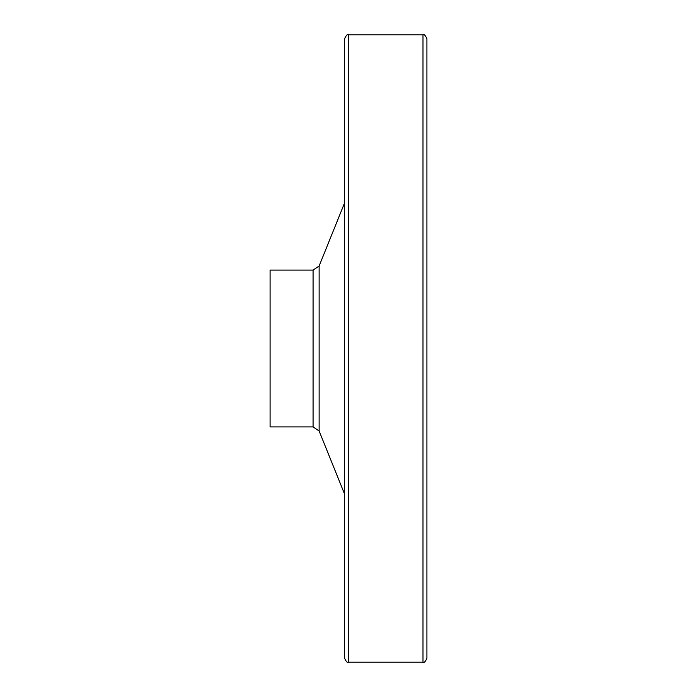 <?xml version="1.0" encoding="UTF-8"?>
<svg xmlns="http://www.w3.org/2000/svg" width="697" height="697" viewBox="0 0 697 697"><rect width="100%" height="100%" fill="white"/><g stroke="black" fill="none" stroke-linecap="round" stroke-linejoin="round"><path stroke-width="1.05" d="M422.992 662.15L422.992 34.85C423.95 33.857 425.257 35.164 426.912 38.771L426.912 658.229C425.257 661.836 423.95 663.143 422.992 662.15L348.5 662.15C347.542 663.143 346.235 661.836 344.579 658.229L344.579 38.771C346.235 35.164 347.542 33.857 348.5 34.85L348.5 662.15M270.087 270.087L270.087 426.912L313.075 426.912L313.075 270.087L270.087 270.087M313.075 270.087L319.13 266.001L319.13 430.999L313.075 426.912M319.13 430.999L344.579 494.086M319.13 266.001L344.579 202.914M422.992 34.85L348.5 34.85"/></g></svg>
